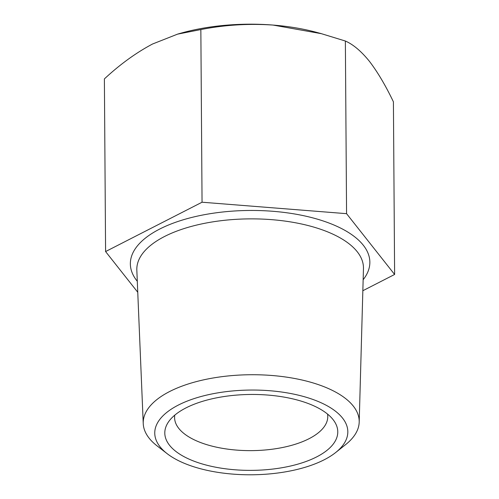 <?xml version="1.0" encoding="UTF-8"?>
<svg xmlns="http://www.w3.org/2000/svg" width="499" height="499" viewBox="0 0 499 499"><rect width="100%" height="100%" fill="white"/><g stroke="black" fill="none" stroke-linecap="round" stroke-linejoin="round"><path stroke-width="0.75" d="M137.755 292.258L105.588 251.558L202.051 202.22L346.568 213.672L394.615 274.469L362.848 290.717M335.671 452.524L345.614 444.615A107.996 47.399 179.6 0 0 359.199 422.092A107.996 47.399 179.6 0 0 250.885 374.73A107.996 47.399 179.6 0 0 143.238 423.601A107.996 47.399 179.6 0 0 157.141 445.931L167.19 453.697A96.544 42.371 179.6 0 0 188.017 464.775A96.544 42.371 179.6 0 0 335.671 452.524A96.544 42.371 179.6 0 0 250.991 390.05A96.544 42.371 179.6 0 0 167.19 453.697M194.604 461.407A86.489 37.955 179.6 0 0 298.14 464.058A86.489 37.955 179.6 0 0 334.187 421.131A86.489 37.955 179.6 0 0 251.022 394.459A86.489 37.955 179.6 0 0 168.238 422.291A86.489 37.955 179.6 0 0 194.604 461.407M202.051 202.22L200.847 29.572L177.557 34.144L152.544 44.012C136.065 52.744 120.01 64.377 104.385 78.911L105.588 251.558M200.847 29.572C224.4 24.913 248.458 23.409 273.034 25.069L321.356 33.67L345.364 41.024C353.161 44.417 361.145 51.141 369.316 61.19C377.481 71.819 385.515 85.36 393.412 101.821L394.615 274.469M345.364 41.024L346.568 213.672M321.362 33.651L316.466 32.329A127.476 55.944 179.6 0 0 273.034 25.069A127.476 55.944 179.6 0 0 180.526 33.283L177.55 34.125M174.762 415.156A76.59 33.614 179.6 0 0 174.588 417.551A76.59 33.614 179.6 0 0 200.985 442.688A76.59 33.614 179.6 0 0 283.076 447.397A76.59 33.614 179.6 0 0 327.768 416.484A76.59 33.614 179.6 0 0 327.556 414.089M363.153 279.714A119.754 52.557 179.6 0 0 249.737 210.459A119.754 52.557 179.6 0 0 137.3 281.293M359.199 422.092L363.459 268.574A113.329 49.738 179.6 0 0 249.793 218.874A113.329 49.738 179.6 0 0 136.832 270.159L143.238 423.601"/></g></svg>
